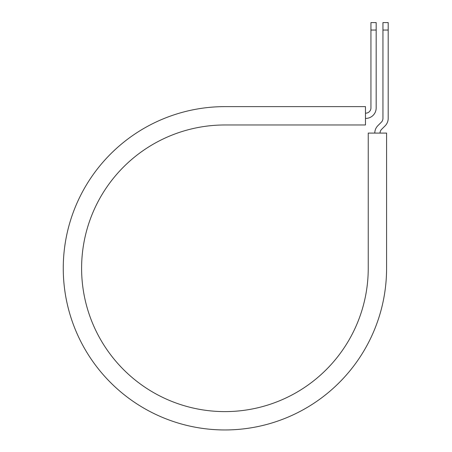 <?xml version="1.0" encoding="UTF-8"?>
<svg xmlns="http://www.w3.org/2000/svg" width="452" height="452" viewBox="0 0 452 452"><rect width="100%" height="100%" fill="white"/><g stroke="black" fill="none" stroke-linecap="round" stroke-linejoin="round"><path stroke-width="0.68" d="M370.939 30.047L370.939 22.6L376.177 22.6L376.177 30.047L370.939 30.047L370.939 107.938A5.243 5.243 0 0 1 365.696 113.175L365.476 113.175M376.177 30.047L376.177 107.938A10.481 10.481 0 0 1 365.696 118.418L365.476 118.418M380.03 133.091A5.243 5.243 0 0 1 381.567 129.385L385.121 125.831A10.481 10.481 0 0 0 388.189 118.418L388.189 22.6L382.951 22.6L382.951 118.418A5.243 5.243 0 0 1 381.415 122.125L377.861 125.679A10.481 10.481 0 0 0 374.793 133.091M388.189 30.047L382.951 30.047M224.921 106.627L365.476 106.627L365.476 124.972L224.921 124.972A143.318 143.318 0 0 0 81.603 268.29A143.318 143.318 0 0 0 224.921 411.608A143.318 143.318 0 0 0 368.239 268.29L368.239 133.091L386.584 133.091L386.584 268.29A161.663 161.663 0 0 1 224.921 429.954A161.663 161.663 0 0 1 63.257 268.29A161.663 161.663 0 0 1 224.921 106.627"/></g></svg>
